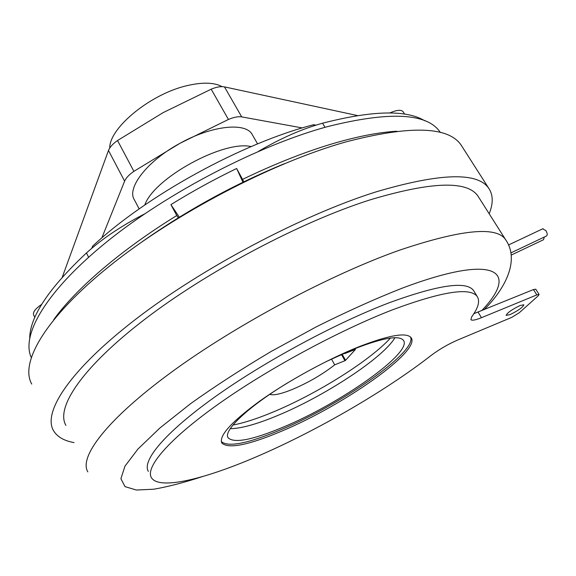<?xml version="1.0" encoding="UTF-8"?>
<svg xmlns="http://www.w3.org/2000/svg" width="576" height="576" viewBox="0 0 576 576"><rect width="100%" height="100%" fill="white"/><g stroke="black" fill="none" stroke-linecap="round" stroke-linejoin="round"><path stroke-width="0.86" d="M542.722 228.823L545.969 230.681C547.474 233.474 547.582 235.282 546.293 236.102L510.854 252.929M544.313 237.046L543.528 239.717L511.157 255.103M31.212 357.35C20.923 335.124 45.994 290.966 106.942 241.704C167.724 192.535 258.458 145.44 327.47 126.634C389.542 111.125 427.082 112.946 440.1 132.106L440.381 132.509M53.748 319.644C75.55 289.188 120.679 250.114 176.767 215.546L170.906 204.624C192.204 191.441 214.121 179.402 236.642 168.502L242.942 182.232M243.864 181.786L236.642 168.502M242.726 179.294C276.3 163.109 307.714 150.826 336.967 142.452C360.043 135.929 380.016 132.185 396.878 131.227M31.745 384.077C19.627 362.873 44.964 317.887 109.858 265.817C174.535 213.847 272.275 162.749 345.442 142.034C409.759 125.215 448.322 126.23 461.124 145.087L462.305 146.923M489.175 213.768C493.358 203.4 493.214 194.904 488.743 188.28C477.468 171.77 439.747 173.016 375.581 192.017C302.472 215.078 203.22 267.401 136.634 318.535C69.84 369.778 42.581 412.114 53.46 430.56C57.118 436.781 63.972 440.798 74.03 442.606M478.901 197.575L477.929 196.042C467.093 180.288 430.992 181.613 369.626 200.009C300.37 222.106 207.094 271.44 144.396 319.601C81.511 367.862 55.562 407.902 65.902 425.369M269.741 394.358C273.55 395.611 281.03 393.998 292.176 389.506C308.239 382.702 322.416 374.479 334.706 364.846L344.938 360.706L341.388 354.398M232.97 425.038C243.907 422.95 257.105 418.694 272.542 412.272C316.224 394.258 369.526 361.022 390.449 338.069M394.927 337.723C383.177 357.862 324.612 396.122 277.675 415.505C256.874 424.181 241.07 428.566 230.278 428.666M325.8 361.771L354.924 348.638C382.954 337.817 399.132 335.052 403.466 340.351C412.855 352.613 340.718 403.229 283.766 426.888C252.871 439.87 234.36 443.542 228.211 437.897C222.725 431.1 247.363 407.275 287.669 382.824M410.508 337.003C417.701 351.475 341.503 404.431 281.398 429.494C248.141 443.513 228.103 447.523 221.285 441.533M282.103 430.97C248.659 445.104 228.586 449.143 221.882 443.088C218.578 436.039 231.286 421.978 260.006 400.903C288.094 380.916 327.982 359.1 359.114 346.673C389.225 335.052 406.57 332.078 411.163 337.738C421.128 351.007 343.375 405.396 282.103 430.97M509.983 314.633L506.138 315.389C507.247 312.797 511.906 309.499 520.121 305.503L523.894 304.776C522.77 307.382 518.134 310.666 509.983 314.633M148.378 471.42C141.696 460.966 164.491 433.03 214.164 397.454C263.714 361.958 335.326 323.266 388.93 302.868C438.142 284.875 466.33 280.742 473.494 290.462L474.077 291.413M536.825 294.912L539.1 294.48L538.085 295.949L519.163 312.826L511.682 317.405L457.531 340.085C447.934 344.29 439.056 349.466 430.906 355.608C385.992 390.622 318.686 429.682 259.906 455.27C206.237 478.764 159.415 490.507 151.488 477.778C144.95 467.633 167.954 439.978 217.822 404.51C267.566 369.115 339.322 330.314 392.918 309.665C442.116 291.434 470.21 287.042 477.202 296.489C480.161 301.039 478.325 307.814 471.708 316.814L470.88 319.622C471.953 320.767 475.481 320.119 481.471 317.7L536.825 294.912L533.448 289.577L535.745 289.195M403.164 111.838L403.056 111.672C401.119 109.512 396.691 109.944 389.772 112.961M41.688 304.373C35.302 308.729 32.63 312.278 33.674 315.029L34.819 317.434M222.041 86.638C214.344 82.469 202.99 82.066 187.97 85.435C151.387 93.312 109.296 127.678 109.735 148.032M357.451 115.553L224.467 86.89C220.925 86.213 216.497 86.976 211.176 89.194L163.145 112.622L117.533 140.53L133.891 171.346L180.014 143.287C211.802 125.525 245.477 122.098 252.094 134.33L252.598 135.202M62.266 277.207L108.475 150.487C109.786 147.146 112.802 143.827 117.533 140.53M224.467 86.89L241.711 116.892L302.306 127.937M241.711 116.892C238.205 116.338 233.784 117.194 228.434 119.462L180.014 143.287C147.175 160.956 126.295 188.215 134.453 199.958L139.162 208.908M101.837 237.953L124.618 181.159C126.007 177.912 129.096 174.643 133.891 171.346M251.158 146.578C223.43 140.018 153.972 178.128 144.785 204.998M315.943 125.15L313.69 124.718C242.741 142.776 146.045 195.84 92.606 246.197L91.793 248.27M313.69 124.718L314.266 125.683M92.606 246.197L93.103 247.176M29.707 337.824C30.132 316.339 49.046 288.05 86.45 252.95C102.254 238.702 121.637 225.691 144.583 213.926M325.03 127.318L322.567 123.206C372.42 110.412 406.505 109.62 424.822 120.83M322.567 123.206C302.098 128.894 280.778 138.254 258.602 151.286M473.861 313.682L533.448 289.577M342.065 354.096L345.571 360.31L355.514 349.351L344.873 353.549L345.074 352.764M344.873 353.549L344.556 352.994M331.445 359.014L334.706 364.846M345.571 360.31L344.938 360.706M142.474 241.51C186.898 210.334 234.094 184.435 284.069 163.822M179.323 217.195L170.906 204.624M178.301 217.822L176.767 215.546M87.833 471.895C78.732 457.128 106.56 419.71 171.288 372.305C235.807 325.008 330.516 274.514 399.686 250.128C460.879 229.586 496.138 226.022 505.469 239.443L506.196 240.566M481.622 310.702C519.149 271.822 497.642 252.158 402.084 288.209C375.314 298.764 346.752 311.623 316.404 326.786L271.224 351.432C241.726 368.928 214.855 386.338 190.62 403.646L160.034 427.882L137.981 449.014L124.992 466.121L120.902 478.714L125.028 486.634L136.368 490.025L153.77 489.211C167.918 486.763 184.039 482.587 202.111 476.698M124.618 181.159L108.475 150.487M228.434 119.462L211.176 89.194M88.61 257.242L86.45 252.95M478.073 312.149L481.471 317.7M543.067 228.658L508.5 244.98M461.124 145.087L488.743 188.28M477.929 196.042L505.469 239.443C520.07 260.129 505.289 288.742 484.056 309.715M227.902 437.299L228.211 437.897M221.551 442.447L221.882 443.088M473.494 290.462L477.202 296.489M403.056 111.672L404.611 114.142M252.094 134.33L257.587 143.892M539.1 294.48L535.73 289.166M440.1 132.106L440.359 132.502"/></g></svg>
